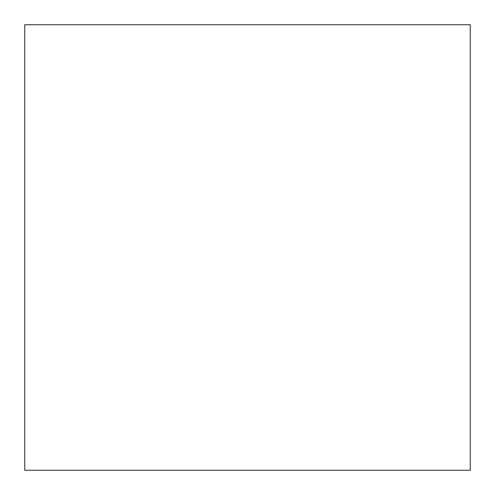 <?xml version="1.0" encoding="UTF-8"?>
<svg xmlns="http://www.w3.org/2000/svg" width="495" height="495" viewBox="0 0 495 495"><rect width="100%" height="100%" fill="white"/><g stroke="black" fill="none" stroke-linecap="round" stroke-linejoin="round"><path stroke-width="0.74" d="M470.25 470.25L470.25 24.75L24.75 24.75L24.75 470.25L470.25 470.25L470.25 24.75L24.75 24.75L24.75 470.25L470.25 470.25"/></g></svg>

